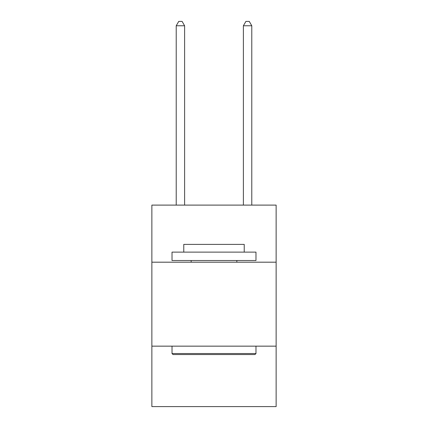 <?xml version="1.0" encoding="UTF-8"?>
<svg xmlns="http://www.w3.org/2000/svg" width="428" height="428" viewBox="0 0 428 428"><rect width="100%" height="100%" fill="white"/><g stroke="black" fill="none" stroke-linecap="round" stroke-linejoin="round"><path stroke-width="0.64" d="M276.13 262.193L276.13 205.103L151.87 205.103L151.87 262.193L276.13 262.193L276.13 406.6L151.87 406.6L151.87 262.193M276.13 346.15L151.87 346.15M173.03 354.545L172.019 353.539L255.981 353.539L254.97 354.545L173.03 354.545M255.981 252.119L255.981 260.513L172.019 260.513L172.019 252.119L255.981 252.119M183.773 252.119L183.773 244.393L244.228 244.393L244.228 252.119M255.981 346.15L255.981 353.539M172.019 346.15L172.019 353.539M236.839 260.513L236.839 262.193M191.161 260.513L191.161 262.193M184.612 205.103L184.612 25.766L176.218 25.766L176.218 205.103M176.218 25.766L178.738 21.4L182.098 21.4L184.612 25.766M251.782 205.103L251.782 25.766L243.388 25.766L243.388 205.103M243.388 25.766L245.902 21.4L249.262 21.4L251.782 25.766"/></g></svg>
